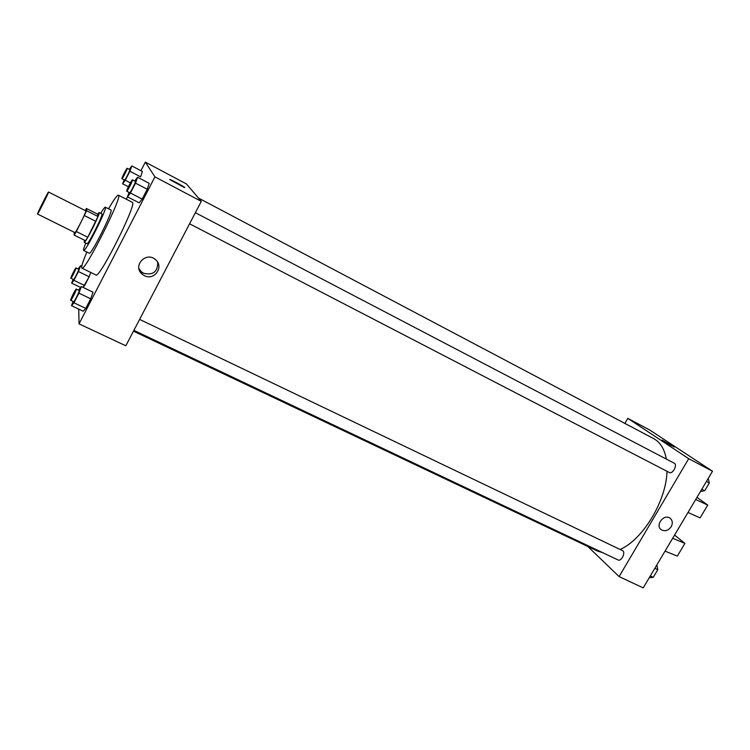 <?xml version="1.0" encoding="UTF-8"?>
<svg xmlns="http://www.w3.org/2000/svg" width="750" height="750" viewBox="0 0 750 750"><rect width="100%" height="100%" fill="white"/><g stroke="black" fill="none" stroke-linecap="round" stroke-linejoin="round"><path stroke-width="1.12" d="M37.509 213.928C37.669 212.541 48.366 191.297 48.534 192.028C49.284 191.681 37.678 214.847 37.509 214.041L37.509 213.928M48.534 192.028L85.791 210.853C86.991 210.741 75.525 233.634 74.897 232.603L37.509 214.041M86.428 208.491L97.65 214.172L97.997 216.487L87.769 237.244L76.341 231.562L86.616 210.731L86.428 208.491L85.153 210.534M76.341 231.562L74.166 235.106L74.259 232.284M87.769 237.244L85.556 240.75L74.166 235.106M84.544 240.244L84.188 242.297C85.237 243.825 100.969 212.419 99.112 212.494L97.594 214.144M99.112 212.494L101.925 213.919C103.819 213.863 88.106 245.241 87.009 243.684L84.188 242.297M95.906 221.363L84.488 215.606M97.997 216.487L86.616 210.731M85.791 243.084C83.925 247.641 83.213 250.097 83.634 250.463C85.209 252.778 108.122 207.028 105.328 207.159C104.784 207.037 103.238 209.081 100.706 213.3M83.634 250.463L89.269 253.238C90.975 255.609 113.85 209.953 110.925 210.009L105.328 207.159M86.869 252.056C82.706 261.9 81.047 267.262 81.891 268.144C84.656 272.344 123.469 194.878 118.444 195.169C117.225 195.028 113.925 199.566 108.544 208.791M118.444 195.169L132.309 202.322C137.888 202.331 99.262 279.431 95.925 274.969L81.891 268.144M124.097 179.784L122.644 183.787L125.287 180.216L129.9 171.234L140.588 176.85L142.416 171.534L131.803 165.938L129.272 169.388M129.047 192.413L127.5 196.828L139.144 202.847L142.181 199.088L147.244 189.262L149.213 183.347L137.578 177.234L134.719 180.984M78.731 309.113L79.041 323.878L154.931 176.878L145.341 162.122L140.906 170.738M127.519 196.772L126.263 199.2M73.097 279.319L71.653 283.134L73.903 280.331L84.656 285.506L83.081 287.391L89.166 276.75L90.722 272.447L89.166 276.75L78.412 271.537L80.625 265.659L78.122 268.988M73.041 301.509L71.494 305.691L83.222 311.231L85.763 308.391L90.722 298.791L93.047 292.181L81.338 286.556L78.525 290.156M79.041 323.878L125.831 345.778L201.3 201.356L186.459 183.966L145.341 162.122M140.981 271.416L140.503 272.344M141.197 273.234L141.525 272.522M201.3 201.356L154.931 176.878M144.347 275.644L141.994 274.05C132.272 265.903 146.203 251.025 155.484 259.641C164.409 266.644 154.303 281.128 144.347 275.644M169.744 179.578L170.091 179.569C172.781 180.384 187.65 188.681 184.331 187.509L169.744 179.578M169.716 179.512L170.091 179.569C172.772 180.394 187.65 188.691 184.331 187.519M157.716 262.378C157.781 271.8 153.066 275.428 143.588 273.263L141.263 271.678L138.891 268.406M198.459 198.038L653.719 438.656C660.272 442.191 664.472 448.997 666.328 459.075M667.003 471.3C666.366 500.719 643.041 539.391 620.212 549.45M602.634 552.647L597.431 551.025L133.472 331.163M133.884 330.366L618.094 559.978C621.131 561.722 625.688 552.994 622.875 550.8L139.612 319.397M195.366 212.709L674.25 463.219C677.812 464.784 672.619 474.506 669.309 472.491L669.103 472.369M587.756 546.441L619.087 576.581L688.716 458.681L627.825 418.369L624.891 423.412M619.087 576.581L643.209 587.878L712.5 471.234L649.791 430.041L627.825 418.369M671.438 445.716L662.137 440.072L671.438 445.716M712.5 471.234L688.716 458.681M674.325 447.056L662.137 440.072M661.369 529.8L661.359 529.8C665.025 531.647 668.306 530.625 671.184 526.725C668.306 530.625 665.034 531.647 661.369 529.8C654.778 525.628 663.778 513.469 669.994 518.147C672.572 520.322 672.975 523.172 671.184 526.725C672.975 523.172 672.572 520.312 669.994 518.147M695.691 499.528L707.737 505.078L700.106 517.884L687.994 512.475M672.675 538.275L684.909 543.394L674.578 535.078M665.044 551.128L677.344 556.097L684.909 543.394M707.737 505.078L696.966 497.381M71.494 305.691L73.959 302.794L78.919 293.156L81.338 286.556M76.266 289.078L79.209 290.484C80.006 290.512 74.128 302.381 73.622 301.791L70.631 300.253C70.5 299.072 75.825 288.516 76.266 289.078C77.044 289.088 71.166 300.975 70.669 300.394M83.222 311.231L85.763 308.391L73.959 302.794M85.763 308.391L90.722 298.791L78.919 293.156M90.722 298.791L93.047 292.181M127.5 196.828L130.444 193.003L135.525 183.141L137.578 177.234M132.487 179.822C133.275 179.869 127.219 191.831 126.731 191.213L126.703 191.175C126.225 190.575 132.019 179.231 132.487 179.822L135.412 181.35C136.219 181.406 130.172 193.359 129.656 192.731L129.628 192.694M139.144 202.847L142.181 199.088L130.444 193.003M142.181 199.088L147.244 189.262L135.525 183.141M147.244 189.262L149.213 183.347M73.903 280.331L78.412 271.537M76.013 267.966L78.694 269.269C79.359 269.269 73.997 280.069 73.584 279.553L70.866 278.156C70.744 277.191 75.656 267.469 76.013 267.966C76.669 267.956 71.297 278.775 70.894 278.259M81.769 266.212L80.625 265.659M80.606 287.438L71.653 283.134M84.656 285.506L89.166 276.75M129.9 171.234L131.803 165.938M127.181 168.291C127.838 168.309 122.325 179.194 121.931 178.659C121.5 178.153 126.797 167.766 127.181 168.291L129.844 169.688C130.519 169.716 125.006 180.6 124.594 180.047L124.575 180.019M128.372 186.769L122.644 183.787M130.378 182.878L125.287 180.216M140.588 176.85L142.416 171.534M121.931 178.659L124.594 180.047M649.237 577.725L653.241 577.331L657.769 569.709L656.85 564.909M653.241 577.331L650.306 575.934M657.769 569.709L654.834 568.312M657.347 570.413L654.291 575.55M700.444 491.531L704.709 490.734L709.322 482.972L708.206 478.463M704.709 490.734L701.812 489.234M709.322 482.972L706.425 481.453M708.713 484.003L705.6 489.244M141.263 271.678L141.994 274.05M669.309 472.491L189.572 223.791M129.656 192.731L126.731 191.213"/></g></svg>
